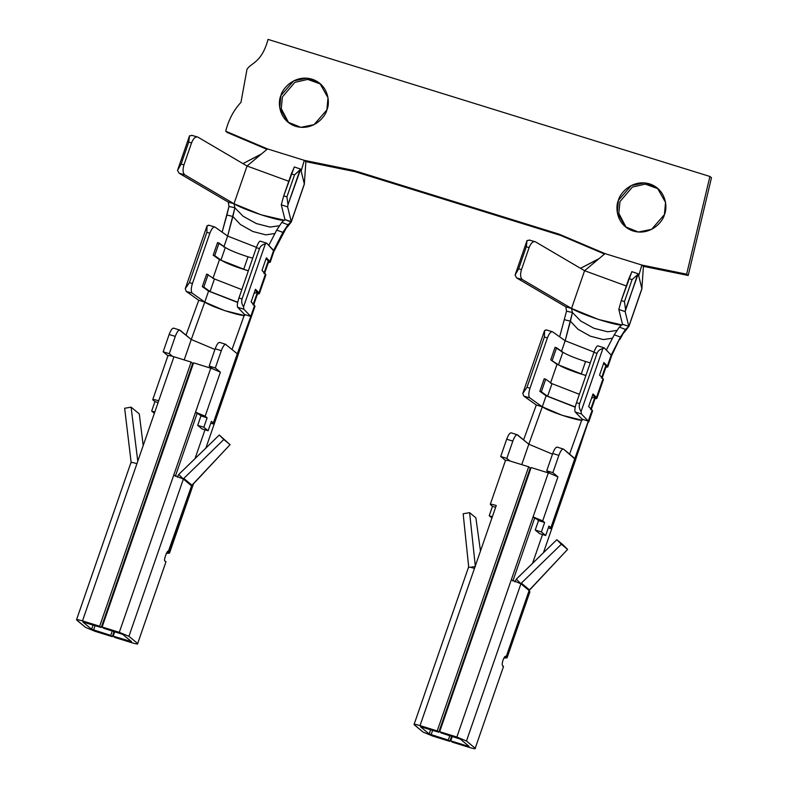 <?xml version="1.0" encoding="UTF-8"?>
<svg xmlns="http://www.w3.org/2000/svg" width="788" height="788" viewBox="0 0 788 788"><rect width="100%" height="100%" fill="white"/><g stroke="black" fill="none" stroke-linecap="round" stroke-linejoin="round"><path stroke-width="1.18" d="M590.271 362.874L585.563 361.505L581.209 374.083L585.908 375.452L581.209 374.083L585.563 361.505C574.816 358.038 567.252 354.945 562.859 352.216L555.087 347.301L550.733 359.88L555.087 347.301L556.594 347.754L552.24 360.333L556.594 347.754L562.859 352.216L558.505 364.795L562.859 352.216C567.252 354.945 574.816 358.038 585.563 361.505L590.271 362.874M505.847 656.276L506.241 656.591L505.847 656.276C505.039 655.99 504.103 657.241 503.049 660.019C504.103 657.241 505.039 655.99 505.847 656.276L505.709 656.197M547.896 471.736L547.581 472.652L547.896 471.736M532.55 563.331L542.528 534.51L532.55 563.331M468.771 647.628L468.151 647.372L468.771 647.628M252.721 258.168L248.023 256.799L243.669 269.378L248.368 270.747L243.669 269.378L248.023 256.799C237.277 253.332 229.702 250.239 225.319 247.511L217.547 242.596L213.193 255.174L217.547 242.596L219.044 243.049L214.691 255.627L219.044 243.049L225.319 247.511L220.965 260.089L225.319 247.511C229.702 250.239 237.277 253.332 248.023 256.799L252.721 258.168M131.232 542.922L130.611 542.666L131.232 542.922M210.347 367.031L210.032 367.947L210.347 367.031M195.01 458.626L204.988 429.805L195.01 458.626M251.175 317.269L254.987 306.266L251.126 301.824L255.479 289.245L258.947 292.841L265.477 273.968L258.947 292.841L259.341 293.688L265.881 274.815L262.01 270.382L266.374 257.804L269.841 261.389L273.653 250.387L282.892 232.371L276.716 230.096L268.797 245.363L276.716 230.096L281.789 222.374L284.941 219.547C286.96 223.674 245.492 210.81 233.977 203.747L247.048 166.012L288.782 181.279L247.048 166.012L267.496 148.922L225.693 131.202C228.707 119.599 233.79 109.995 240.951 102.381L246.999 69.314C251.017 62.695 261.577 63.129 268.038 39.4L709.919 176.473L711.475 177.753L688.2 275.475L643.422 266.344L688.2 275.475L686.634 274.185L709.919 176.473L268.038 39.4C261.577 63.129 251.017 62.695 246.999 69.314L240.951 102.381C233.79 109.995 228.707 119.599 225.693 131.202L267.496 148.922L304.316 160.348L353.516 170.385L559.106 234.164L605.036 253.628L641.865 265.054L686.634 274.185L641.865 265.054L643.422 266.344L641.875 288.654L628.814 326.39L622.481 324.252L619.338 327.079L614.266 334.801L606.336 350.069L614.266 334.801L620.442 337.077L614.266 334.801L619.338 327.079L625.505 329.463L619.338 327.079L622.481 324.252C624.51 328.379 583.041 315.515 571.527 308.443L565.863 306.867L566.513 311.161L559.667 336.84L566.513 311.161L565.863 306.867L571.527 308.443L572.423 312.521L566.513 311.161L572.423 312.521L570.433 321.199L564.454 319.711L570.433 321.199L565.173 340.761L561.361 351.763L565.173 340.761L552.634 331.837C550.95 331.265 549.206 333.294 547.404 337.914L529.979 388.228C528.502 393.084 528.423 396.295 529.763 397.871L542.302 406.795L546.114 395.793L539.849 391.331L544.203 378.752L539.849 391.331L541.346 391.784L545.7 379.205L544.203 378.752L545.7 379.205L541.346 391.784L547.621 396.236L575.279 406.963L547.621 396.236L551.974 383.657L547.621 396.236L539.849 391.331L546.114 395.793L542.302 406.795L536.303 404.993L523.754 396.069L522.799 393.429L544.577 330.536L546.291 329.876M266.994 149.346L227.259 132.492L266.994 149.346M546.626 330.034L544.577 330.536L544.4 337.018L544.577 330.536L522.799 393.429L526.975 387.332L544.4 337.018L547.404 337.914L544.4 337.018L526.975 387.332L529.979 388.228L547.404 337.914C549.206 333.294 550.95 331.265 552.634 331.837L565.173 340.761L594.014 352.069L565.173 340.761L572.423 312.521L571.527 308.443L584.588 270.708L626.322 285.985L584.588 270.708L605.036 253.628L559.106 234.164L560.672 235.445L559.106 234.164L353.516 170.385L355.073 171.676L353.516 170.385L304.316 160.348L301.154 171.094L304.316 160.348L305.882 161.638L304.335 183.949L291.264 221.684L287.965 224.757L286.862 227.545L291.196 222.088L284.941 219.547L281.789 222.374L287.965 224.757L282.892 232.371L273.653 250.387L266.708 243.206L274.037 251.205L287.965 224.757L281.789 222.374L276.716 230.096L282.892 232.371L282.242 234.903L282.892 232.371L287.965 224.757L291.264 221.684L304.335 183.949L300.681 169.164L304.335 183.949L305.882 161.638L355.073 171.676L560.672 235.445L604.544 254.051L560.672 235.445L355.073 171.676L305.882 161.638L304.316 160.348L267.496 148.922L247.048 166.012L233.977 203.747L234.883 207.815L227.633 236.055L215.085 227.131C213.4 226.56 211.667 228.589 209.864 233.209L192.439 283.522C190.952 288.378 190.883 291.599 192.223 293.166L204.762 302.09L224.6 310.6L243.837 315.377M320.637 84.06L307.704 79.421L294.85 82.356L282.419 96.904L281.257 108.645L288.664 122.731L281.257 108.645L282.419 96.904L294.85 82.356L307.704 79.421L320.637 84.06M658.187 188.765L645.244 184.126L632.4 187.061L619.959 201.61L618.797 213.351L626.214 227.436L618.797 213.351L619.959 201.61L632.4 187.061L645.244 184.126L658.187 188.765M326.892 109.887C325.424 117.077 312.856 131.3 295.707 126.336C278.785 120.731 277.543 102.223 280.863 95.614C282.321 88.423 294.899 74.2 312.038 79.164C328.96 84.769 330.202 103.277 326.892 109.887L327.995 97.751L319.879 83.4L306.926 78.189L293.707 80.859L280.863 95.614L279.75 107.749L287.876 122.101L300.819 127.321L314.048 124.642L326.892 109.887M664.432 214.592C662.964 221.783 650.395 236.006 633.247 231.042C616.324 225.437 615.093 206.929 618.403 200.319C619.87 193.129 632.439 178.906 649.588 183.87C666.51 189.475 667.741 207.983 664.432 214.592L665.535 202.457L657.419 188.105L644.466 182.885L631.247 185.564L618.403 200.319L617.3 212.455L625.416 226.806L638.369 232.017L651.587 229.347L664.432 214.592M248.299 270.944L219.458 259.636L212.927 278.509L219.458 259.636L213.193 255.174L220.965 260.089C225.348 262.818 232.923 265.911 243.669 269.378C232.923 265.911 225.348 262.818 220.965 260.089L214.691 255.627L213.193 255.174L219.458 259.636L248.299 270.944M259.341 293.688L257.42 294.141L258.947 292.841L255.479 289.245L251.126 301.824L254.593 305.419L250.781 316.421L254.593 305.419M237.69 302.474L208.574 291.087L204.762 302.09L208.574 291.087L202.299 286.625L206.663 274.047L202.299 286.625L210.071 291.54L237.73 302.257L210.071 291.54L214.434 278.962L210.071 291.54L203.806 287.078L208.16 274.5L203.806 287.078L202.299 286.625L208.574 291.087L237.69 302.474M223.822 247.058L227.633 236.055L223.822 247.058M238.065 355.043L237.296 353.782L213.341 422.959L211.391 421.353L208.131 430.78L203.836 427.234L207.106 417.798L205.156 416.192L220.394 372.163L205.156 416.192L195.532 412.193L119.303 632.321L173.754 475.085L183.377 479.084L173.754 475.085L210.77 368.173L212.346 368.685L193.592 362.844L210.77 368.173L195.532 412.193L205.156 416.192L207.106 417.798L203.836 427.234L208.131 430.78L211.391 421.353L213.341 422.959L237.296 353.782L225.466 344.267L237.296 353.782L250.781 316.421L243.847 309.241L237.612 307.251L244.546 314.432L232.036 349.429L244.546 314.432L237.612 307.251C236.952 305.882 237.395 302.789 238.951 297.953L256.366 247.639C258.1 242.99 259.469 240.852 260.473 241.217L266.708 243.206L265.339 243.916L243.561 306.808L243.847 309.241L250.781 316.421L244.546 314.432C249.599 319.14 211.854 307.428 204.762 302.09L198.753 300.287L186.214 291.363L185.259 288.723L207.037 225.831L208.741 225.171M168.307 551.57C167.499 548.744 163.067 561.529 165.037 561.007L165.982 561.775L137.664 643.54C138.353 644.357 136.452 644.101 131.941 642.772L114.762 637.443L113.196 636.152L114.743 631.71L113.196 636.152L131.527 641.629L113.196 636.152L114.762 637.443L131.941 642.772C136.452 644.101 138.353 644.357 137.664 643.54L128.927 636.31L119.303 632.321L102.125 626.992L103.681 628.282L122.79 634.409L131.527 641.629L122.79 634.409L103.681 628.282L102.125 626.992L193.592 362.844L102.125 626.992L119.303 632.321L128.927 636.31L183.377 479.084L128.927 636.31L137.664 643.54L165.982 561.775L165.037 561.007C163.067 561.529 167.499 548.744 168.307 551.57L191.563 485.851L183.377 479.084L191.563 485.851L168.701 551.895L169.509 553.117L166.278 553.462L168.701 551.895L168.159 551.492M131.212 462.901C130.522 462.073 132.423 462.329 136.925 463.669C132.423 462.329 130.522 462.073 131.212 462.901L124.642 408.263L131.103 407.15L137.772 461.226L131.103 407.15L139.299 413.927L131.103 407.15L124.642 408.263L131.212 462.901M84.04 622.185L82.898 622.037L91.635 629.257L93.112 625.002L91.635 629.257L82.898 622.037L101.228 627.514L84.04 622.185M76.761 620.126C76.072 619.309 77.982 619.565 82.484 620.895C77.982 619.565 76.072 619.309 76.761 620.126L85.498 627.356L76.525 619.772L130.966 462.536M82.484 620.895L136.925 463.669L82.484 620.895L99.662 626.224L101.228 627.514L192.696 363.366L101.228 627.514L99.662 626.224L191.139 362.076L99.662 626.224L82.484 620.895M179.437 329.985L191.267 339.5L184.195 359.929L191.267 339.5L179.959 330.152C178.61 329.679 177.054 331.758 175.281 336.397L169.292 353.694L172.454 356.304C168.928 355.349 167.519 355.25 168.228 355.979L163.155 351.793L169.144 334.496C170.917 329.857 172.474 327.769 173.823 328.241C172.474 327.769 170.917 329.857 169.144 334.496L163.155 351.793L169.292 353.694L175.281 336.397L169.144 334.496L175.281 336.397C177.054 331.758 178.61 329.679 179.959 330.152L179.437 329.985M220.394 372.163L212.346 368.685L209.184 366.065L215.173 348.769C216.946 344.129 218.503 342.051 219.852 342.524C218.503 342.051 216.946 344.129 215.173 348.769L209.184 366.065L215.321 367.976L220.394 372.163L215.321 367.976L221.31 350.68L215.321 367.976L209.184 366.065L212.346 368.685L220.394 372.163M197.089 413.483L175.31 476.376L197.089 413.483L199.009 414.281L195.532 412.193L197.089 413.483M192.696 363.366L191.139 362.076L173.951 356.747L136.925 463.669L173.951 356.747L172.454 356.304L191.139 362.076L192.696 363.366M152.99 400.009C152.301 399.191 154.202 399.437 158.703 400.777C154.202 399.437 152.301 399.191 152.99 400.009L154.941 401.624L151.67 411.05L154.369 413.286L151.67 411.05L154.941 401.624L152.744 399.644L167.992 355.624M225.989 344.425C224.639 343.952 223.083 346.04 221.31 350.68L215.173 348.769L221.31 350.68C223.083 346.04 224.639 343.952 225.989 344.425L219.606 342.386M201.994 428.879L197.699 425.333L200.97 415.897L199.009 414.281L200.97 415.897L197.699 425.333L201.994 428.879L208.131 430.78L201.994 428.879M214.937 349.458L191.267 339.5L204.762 302.09L191.267 339.5L214.937 349.458M130.877 541.878L131.498 542.144L130.877 541.878M213.341 422.959L214.139 424.22L205.885 448.047L214.139 424.22L210.76 423.166L214.139 424.22L213.341 422.959M192.39 487.043L193.651 483.389L192.361 487.112L191.563 485.851L192.361 487.112M85.498 627.356L95.121 631.346L112.31 636.674L110.744 635.384L91.635 629.257L110.744 635.384L112.31 636.674L95.121 631.346L85.498 627.356M137.664 643.54L165.805 562.268M128.001 550.201L128.641 550.398L128.001 550.201M114.093 631.513L112.31 636.674L114.093 631.513M112.28 630.942L110.744 635.384L112.28 630.942M95.102 625.613L93.565 630.055L95.102 625.613M168.228 355.979C167.519 355.25 168.928 355.349 172.454 356.304L169.292 353.694L163.155 351.793L168.228 355.979M173.577 328.113L179.959 330.152M198.753 300.287L186.027 335.166L198.753 300.287L204.762 302.09L192.223 293.166L186.214 291.363L198.753 300.287M238.055 354.935L251.155 317.219L250.781 316.421L237.296 353.782L238.104 354.925M256.464 247.363L227.633 236.055L256.464 247.363M209.086 225.329L207.037 225.831L206.86 232.312L189.435 282.626L192.439 283.522L209.864 233.209L206.86 232.312L207.037 225.831L185.259 288.723L189.435 282.626L206.86 232.312L209.864 233.209C211.667 228.589 213.4 226.56 215.085 227.131L227.633 236.055L232.884 216.493L226.914 215.006L222.127 232.135L228.973 206.456L226.914 215.006L232.884 216.493L240.379 224.511L252.8 231.485L265.832 234.863L274.736 233.524L265.832 234.863L252.8 231.485L240.379 224.511L232.884 216.493L234.883 207.815L228.973 206.456L228.323 202.161L228.973 206.456L234.883 207.815L243.137 216.286L256.346 223.556L270.057 227.082L279.543 225.732L270.057 227.082L256.346 223.556L243.137 216.286L234.883 207.815L233.977 203.747L228.323 202.161L233.977 203.747L184.776 174.828L179.112 173.242L228.323 202.161L179.112 173.242L177.527 170.415L181.122 164.081L183.949 164.879C182.53 169.755 182.806 173.064 184.776 174.828L233.977 203.747L261.055 214.799L284.094 220.177M273.653 250.387L269.841 261.389L270.235 262.237L268.304 262.69L269.841 261.389L266.374 257.804L262.01 270.382L265.477 273.968M243.561 306.808L265.339 243.916C262.414 244.507 260.464 246.083 259.488 248.634L242.064 298.947C241.246 301.568 241.749 304.188 243.561 306.808C241.749 304.188 241.246 301.568 242.064 298.947L259.488 248.634L256.366 247.639L238.951 297.953L242.064 298.947L238.951 297.953C237.395 302.789 236.952 305.882 237.612 307.251L243.847 309.241L243.561 306.808M244.546 314.432L250.781 316.421M214.425 226.934L215.085 227.131L214.425 226.934M270.235 262.237L273.86 251.431M247.048 166.012L197.837 137.092C195.523 136.334 193.434 138.255 191.573 142.864L183.949 164.879L191.573 142.864L188.736 142.076L181.122 164.081L188.736 142.076L189.504 135.832L177.527 170.415L189.504 135.832L192.183 135.506L189.504 135.832L188.736 142.076L191.573 142.864C193.434 138.255 195.523 136.334 197.837 137.092L247.048 166.012M294.348 167.026L291.363 173.823L294.525 174.887L300.681 169.164L287.994 204.683L287.61 206.899L291.264 221.684L287.61 206.899L281.277 204.762L283.739 195.838L286.901 196.901L287.994 204.683L299.972 170.09L294.525 174.887L286.901 196.901L294.525 174.887L291.363 173.823L283.739 195.838L294.298 166.958L300.632 169.095M284.941 219.547L281.277 204.762L284.941 219.547L291.264 221.684M196.872 136.816L197.837 137.092L196.872 136.816M261.537 153.896L242.97 163.608L260.995 154.349M225.693 131.202L227.259 132.492L225.693 131.202M154.941 401.624L158.073 402.599L154.941 401.624M151.67 411.05L154.812 412.026L151.67 411.05M143.199 445.555L139.299 413.927L143.199 445.555M203.836 427.234L197.699 425.333L203.836 427.234M207.106 417.798L200.97 415.897L207.106 417.798M191.563 485.851L191.957 485.191L183.781 478.424L183.377 479.084L183.781 478.424L191.957 485.191L230.057 444.688L223.812 439.527L183.249 478.966L178.758 474.465L219.3 435.006L230.057 444.688L219.3 435.006L230.057 444.688L191.563 485.851M177.231 477.173L178.758 474.465L177.231 477.173M191.445 485.733L191.967 485.201L191.445 485.733M183.791 478.434L223.812 439.527L219.3 435.006L179.28 473.923L178.758 474.465L183.249 478.966M184.776 174.828C182.806 173.064 182.53 169.755 183.949 164.879L181.122 164.081L177.527 170.415L179.112 173.242L184.776 174.828M260.473 241.217C259.469 240.852 258.1 242.99 256.366 247.639L259.488 248.634C260.464 246.083 262.414 244.507 265.339 243.916L266.708 243.206M208.771 225.171L215.085 227.131M192.223 293.166C190.883 291.599 190.952 288.378 192.439 283.522L189.435 282.626L185.259 288.723L186.214 291.363L192.223 293.166M287.994 204.683L286.901 196.901L283.739 195.838L281.277 204.762L287.61 206.899L287.994 204.683M191.711 135.309L197.837 137.092M253.795 304.592L257.765 293.136L255.194 290.073L257.39 292.338L253.037 304.917L257.39 292.338L254.051 293.382M241.837 289.61L214.434 278.962L206.663 274.047L214.434 278.962L241.837 289.61M264.679 273.15L268.649 261.685L268.275 260.897L263.921 273.475L268.275 260.897L266.088 258.622L268.275 260.897L267.871 262.079M598.023 345.922C597.009 345.548 595.639 347.695 593.916 352.344L597.028 353.339L593.916 352.344L576.491 402.658L579.604 403.653L597.028 353.339C598.003 350.788 599.954 349.212 602.879 348.621C599.954 349.212 598.003 350.788 597.028 353.339L579.604 403.653C578.786 406.273 579.288 408.893 581.101 411.513L602.879 348.621L604.258 347.912L611.192 355.092L607.381 366.095L611.192 355.092L604.258 347.912L602.879 348.621L581.101 411.513L581.386 413.946L588.321 421.127L582.086 419.137L569.576 454.134L582.086 419.137L575.151 411.957C574.491 410.587 574.935 407.494 576.491 402.658L593.916 352.344C595.639 347.695 597.009 345.548 598.023 345.922L604.081 347.804M550.467 383.214L557.008 364.342L550.733 359.88L558.505 364.795C562.898 367.523 570.463 370.616 581.209 374.083C570.463 370.616 562.898 367.523 558.505 364.795L550.733 359.88L557.008 364.342L550.467 383.214M607.381 366.095L607.775 366.942L605.844 367.395L607.381 366.095L603.913 362.51L607.381 366.095M575.604 459.631L592.133 410.124L588.666 406.529L593.019 393.951L596.496 397.546L603.027 378.673L599.56 375.088L603.913 362.51L599.56 375.088L603.027 378.673L596.496 397.546L596.89 398.383L594.96 398.846L596.496 397.546L593.019 393.951L588.666 406.529L592.133 410.124L550.891 527.665L551.689 528.925L543.434 552.752L551.689 528.925L548.31 527.871L551.689 528.925L550.891 527.665L574.846 458.488L563.528 449.13L575.644 459.631M585.839 375.649L557.008 364.342L585.839 375.649M596.89 398.383L603.421 379.521L603.027 378.673M468.752 567.606C468.062 566.779 469.973 567.035 474.474 568.375C469.973 567.035 468.062 566.779 468.752 567.606L463.157 513.776L469.618 512.663L475.351 566.464L469.618 512.663L475.863 517.824L469.618 512.663L463.157 513.776L468.752 567.606M414.301 724.832C413.611 724.014 415.522 724.27 420.024 725.6C415.522 724.27 413.611 724.014 414.301 724.832L423.048 732.062L414.064 724.477L468.515 567.242M420.024 725.6L474.474 568.375L420.024 725.6L437.212 730.929L438.768 732.219L420.437 726.733L429.184 733.963L430.652 729.708L429.184 733.963L420.437 726.733L438.768 732.219L530.235 468.072L438.768 732.219L437.212 730.929L528.679 466.782L530.235 468.072L528.679 466.782L437.212 730.929L420.024 725.6M475.213 748.245L503.522 666.481L475.213 748.245C475.903 749.063 473.992 748.807 469.49 747.477L452.302 742.148L450.746 740.858L467.924 746.187L468.141 745.566L467.924 746.187L450.746 740.858L452.302 742.148L469.49 747.477C473.992 748.807 475.903 749.063 475.213 748.245L466.466 741.015L456.853 737.026L439.665 731.697L441.221 732.988L460.33 739.114L469.077 746.335L460.33 739.114L441.221 732.988L439.665 731.697L531.132 467.55L549.886 473.381L546.734 470.771L552.871 472.672L558.859 455.385C560.623 450.746 562.179 448.658 563.528 449.13L563.016 448.973L563.528 449.13C562.179 448.658 560.623 450.746 558.859 455.385L552.871 472.672L557.943 476.868L542.696 520.898L533.072 516.898L511.294 579.791L548.32 472.879L533.072 516.898L542.696 520.898L557.943 476.868L549.886 473.381L531.132 467.55L439.665 731.697L456.853 737.026L511.294 579.791L520.917 583.79L511.294 579.791L456.853 737.026L466.466 741.015L520.917 583.79L466.466 741.015L475.213 748.245L503.522 666.481L502.586 665.702C501.986 664.826 502.133 662.925 503.049 660.019C502.133 662.925 501.986 664.826 502.586 665.702L503.355 666.973M529.112 590.557L520.917 583.79L529.112 590.557L506.241 656.591L529.112 590.557L529.91 591.818L529.112 590.557L529.506 589.897L521.321 583.13L520.917 583.79L521.321 583.13L529.506 589.897L567.596 549.394L561.351 544.232L520.799 583.662L516.307 579.17L556.84 539.711L561.351 544.232L567.596 549.394L563.085 544.872L556.84 539.711L567.596 549.394L529.112 590.557M611.547 355.91L620.442 337.077L619.782 339.608L625.505 329.463L624.401 332.25L628.814 326.39L625.15 311.605L618.826 309.467L622.481 324.252L618.826 309.467L621.279 300.533L624.451 301.607L632.075 279.592L637.522 274.795L632.075 279.592L624.451 301.607L625.544 309.389L638.221 273.869L641.875 288.654L638.221 273.869L637.522 274.795L625.15 311.605L628.814 326.39L625.505 329.463L620.442 337.077L611.192 355.092L620.442 337.077L625.505 329.463L628.814 326.39L641.875 288.654L643.422 266.344L641.865 265.054L605.036 253.628L584.588 270.708L571.527 308.443L522.316 279.533L516.652 277.947L565.863 306.867L516.652 277.947L515.066 275.12L518.662 268.787L521.489 269.585C520.07 274.46 520.346 277.77 522.316 279.533L571.527 308.443L598.594 319.504L621.643 324.883M516.987 434.69L528.817 444.205L521.745 464.634L528.817 444.205L517.499 434.858C516.15 434.385 514.594 436.463 512.83 441.103L506.842 458.399L510.003 461.01L528.679 466.782L510.003 461.01C506.467 460.054 505.059 459.946 505.778 460.684L500.705 456.498L506.694 439.202C508.457 434.562 510.013 432.474 511.363 432.947C510.013 432.474 508.457 434.562 506.694 439.202L500.705 456.498L506.842 458.399L512.83 441.103L506.694 439.202L512.83 441.103C514.594 436.463 516.15 434.385 517.499 434.858L516.987 434.69M490.53 504.714C489.841 503.887 491.751 504.143 496.253 505.482C491.751 504.143 489.841 503.887 490.53 504.714L492.48 506.329L489.21 515.756L491.919 517.992L489.21 515.756L492.48 506.329L490.294 504.35L505.532 460.33M496.253 505.482L474.474 568.375L496.253 505.482M534.628 518.189L512.85 581.081L534.628 518.189L536.559 518.987L533.072 516.898L534.628 518.189M575.614 459.749L574.846 458.488L588.321 421.127L581.386 413.946L575.151 411.957L582.086 419.137C587.149 423.846 549.394 412.134 542.302 406.795L528.817 444.205L542.302 406.795L529.763 397.871L523.754 396.069L536.303 404.993L523.567 439.871L536.303 404.993L542.302 406.795L562.139 415.296L581.377 420.083M506.241 656.591L507.048 657.822L503.818 658.167L506.241 656.591M545.67 535.485L548.94 526.059L550.891 527.665L548.94 526.059L545.67 535.485L539.534 533.584L535.239 530.038L538.509 520.602L536.559 518.987L538.509 520.602L535.239 530.038L539.534 533.584L545.67 535.485L541.376 531.939L545.67 535.485M542.696 520.898L544.646 522.503L541.376 531.939L535.239 530.038L541.376 531.939L544.646 522.503L538.509 520.602L544.646 522.503L542.696 520.898M546.734 470.771L552.723 453.474C554.486 448.835 556.042 446.757 557.392 447.229C556.042 446.757 554.486 448.835 552.723 453.474L546.734 470.771L549.886 473.381L557.943 476.868L552.871 472.672L546.734 470.771M552.486 454.164L528.817 444.205L552.486 454.164M468.427 646.584L469.047 646.85L468.427 646.584M423.048 732.062L432.661 736.051L449.849 741.38L448.293 740.09L429.184 733.963L448.293 740.09L449.849 741.38L432.661 736.051L423.048 732.062M465.541 654.907L466.191 655.104L465.541 654.907M451.642 736.209L449.849 741.38L451.642 736.209M449.83 735.647L448.293 740.09L449.83 735.647M432.642 730.318L431.105 734.761L432.642 730.318M450.746 740.858L452.282 736.416L450.746 740.858M500.705 456.498L505.778 460.684C505.059 459.946 506.467 460.054 510.003 461.01L506.842 458.399L500.705 456.498M558.859 455.385L552.723 453.474L558.859 455.385M557.146 447.091L563.528 449.13M511.126 432.819L517.499 434.858M575.23 407.179L546.114 395.793L575.23 407.179M588.725 421.974L592.537 410.962L592.133 410.124M582.086 419.137L588.321 421.127M611.192 355.092L611.399 356.137M612.276 338.229L603.372 339.569L590.35 336.19L577.919 329.217L570.433 321.199L577.919 329.217L590.35 336.19L603.372 339.569L612.276 338.229M617.083 330.438L607.607 331.787L593.886 328.261L580.687 320.982L572.423 312.521L580.687 320.982L593.886 328.261L607.607 331.787L617.083 330.438M631.887 271.732L628.903 278.528L632.075 279.592L628.903 278.528L621.279 300.533L631.848 271.663L638.172 273.8M529.112 247.57L521.489 269.585L529.112 247.57L526.285 246.782L518.662 268.787L526.285 246.782L527.054 240.527L515.066 275.12L527.054 240.527L529.723 240.212L527.054 240.527L526.285 246.782L529.112 247.57C530.984 242.96 533.072 241.039 535.387 241.798C533.072 241.039 530.984 242.96 529.112 247.57M584.588 270.708L535.387 241.798L584.588 270.708M622.481 324.252L628.814 326.39M534.412 241.522L535.387 241.798L534.412 241.522M599.087 258.602L580.51 268.314L598.545 259.055M638.704 275.8L641.865 265.054L638.704 275.8M514.781 581.879L516.307 579.17L514.781 581.879M521.331 583.14L561.351 544.232L556.84 539.711L516.82 578.628L516.307 579.17L520.799 583.662M492.48 506.329L495.622 507.295L492.48 506.329M489.21 515.756L492.352 516.731L489.21 515.756M480.483 551.009L475.863 517.824L480.483 551.009M475.115 566.513L470.475 567.311L475.115 566.513M625.544 309.389L624.451 301.607L621.279 300.533L618.826 309.467L625.15 311.605L625.544 309.389M529.763 397.871C528.423 396.295 528.502 393.084 529.979 388.228L526.975 387.332L522.799 393.429L523.754 396.069L529.763 397.871M546.311 329.876L552.634 331.837M581.101 411.513C579.288 408.893 578.786 406.273 579.604 403.653L576.491 402.658C574.935 407.494 574.491 410.587 575.151 411.957L581.386 413.946L581.101 411.513M529.25 240.005L535.387 241.798M522.316 279.533C520.346 277.77 520.07 274.46 521.489 269.585L518.662 268.787L515.066 275.12L516.652 277.947L522.316 279.533M591.335 409.297L595.304 397.841L592.743 394.778L594.93 397.044L590.576 409.622L594.93 397.044L591.591 398.088M579.377 394.315L551.974 383.657L545.7 379.205L551.974 383.657L579.377 394.315M602.229 377.856L606.199 366.39L605.824 365.602L601.471 378.181L605.824 365.602L603.628 363.327L605.824 365.602L605.411 366.784M688.2 275.475L711.475 177.753L709.919 176.473L686.634 274.185L688.2 275.475M238.114 355.004L214.159 424.18M192.38 487.073L169.509 553.117M304.326 184.244L291.264 221.98M304.483 181.841L304.355 184.106M607.775 366.942L611.587 355.94M575.654 459.709L551.698 528.886M529.92 591.778L507.048 657.822M641.875 288.95L628.804 326.685M642.023 286.546L641.895 288.812"/></g></svg>
